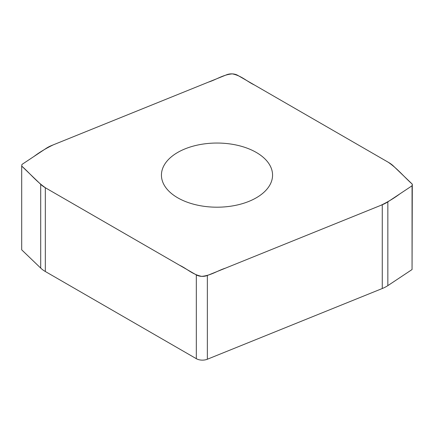 <?xml version="1.0" encoding="UTF-8"?>
<svg xmlns="http://www.w3.org/2000/svg" width="434" height="434" viewBox="0 0 434 434"><rect width="100%" height="100%" fill="white"/><g stroke="black" fill="none" stroke-linecap="round" stroke-linejoin="round"><path stroke-width="0.65" d="M177.712 197.801A55.563 32.078 180 0 1 161.437 175.119A55.563 32.078 180 0 1 217 143.041A55.563 32.078 180 0 1 272.563 175.119A55.563 32.078 180 0 1 238.261 204.756A55.563 32.078 180 0 1 177.712 197.801M207.354 275.476L382.267 204.761A30.819 17.794 0 0 0 387.85 201.864L412.056 185.785L412.3 184.168L393.296 165.913A30.819 17.794 0 0 0 388.674 162.495L237.686 75.321A8.62 4.975 0 0 0 226.646 74.762L51.733 145.477A30.819 17.794 0 0 0 46.15 148.374L21.944 164.453L21.7 166.07L40.704 184.325A30.819 17.794 0 0 0 45.326 187.743L196.314 274.917A8.62 4.975 0 0 0 207.354 275.476L207.354 359.238A8.62 4.975 180 0 1 196.314 358.679L196.314 274.917M45.326 187.743L45.326 271.505L196.314 358.679M45.326 271.505A30.819 17.794 180 0 1 40.704 268.087L40.704 184.325M21.7 166.07L21.944 164.453L34.047 156.414C39.771 152.106 46.21 148.238 53.371 144.81L208.477 82.107C216.533 79.558 223.076 74.659 232.342 73.883C241.613 75.76 246.897 81.478 254.433 84.988L388.202 162.218C397.832 168.864 404.087 176.931 412.3 184.168L412.056 185.785L399.953 193.824C394.229 198.132 387.79 202 380.629 205.428L225.523 268.131C217.467 270.68 210.924 275.579 201.658 276.355C192.387 274.478 187.103 268.76 179.567 265.25L45.798 188.02C36.168 181.374 29.913 173.307 21.7 166.07L21.7 249.832L40.704 268.087M412.3 184.168L412.056 269.547L412.056 185.785M387.85 201.864L387.85 285.626L412.056 269.547M387.85 285.626A30.819 17.794 180 0 1 382.267 288.523L382.267 204.761M207.354 359.238L382.267 288.523"/></g></svg>
